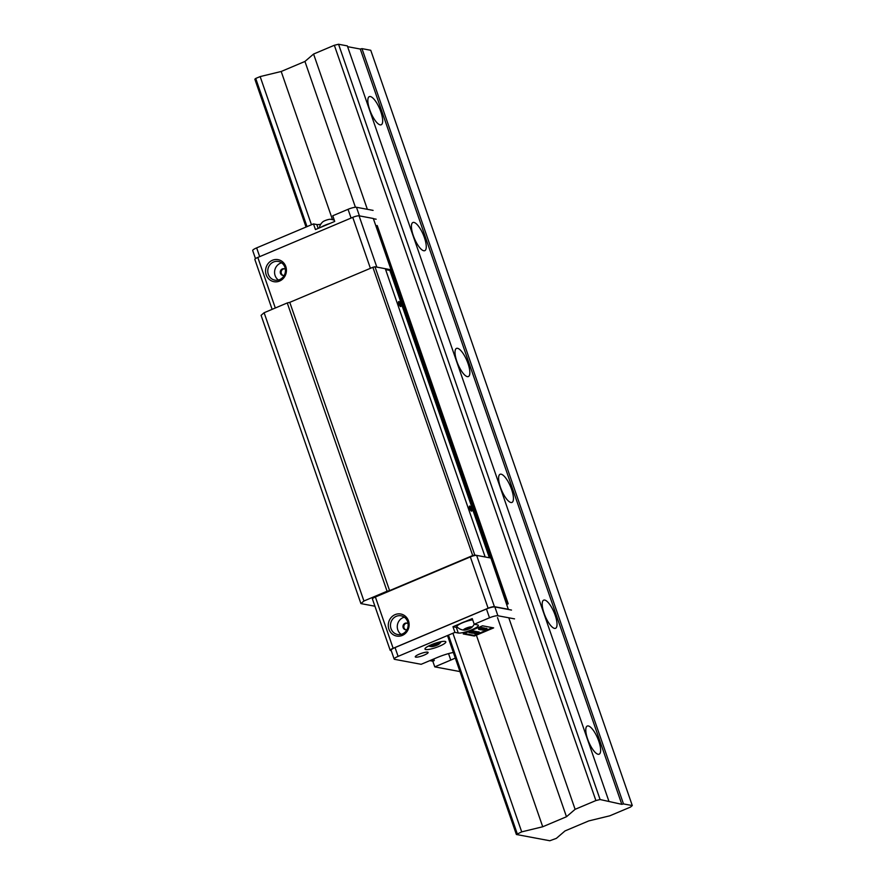 <?xml version="1.0" encoding="UTF-8"?>
<svg xmlns="http://www.w3.org/2000/svg" width="885" height="885" viewBox="0 0 885 885"><rect width="100%" height="100%" fill="white"/><g stroke="black" fill="none" stroke-linecap="round" stroke-linejoin="round"><path stroke-width="1.33" d="M272.392 260.29A11.206 10.399 100.6 0 1 285.789 266.54A11.206 10.399 100.6 0 1 279.594 281.054A11.206 10.399 100.6 0 1 266.197 274.804A11.206 10.399 100.6 0 1 272.392 260.29M279.66 279.605A9.503 8.828 -79.4 0 0 285.435 269.814A9.503 8.828 -79.4 0 0 278.366 261.451A9.503 8.828 -79.4 0 0 273.565 261.982A9.503 8.828 -79.4 0 0 267.79 271.772A9.503 8.828 -79.4 0 0 274.859 280.136A9.503 8.828 -79.4 0 0 279.66 279.605M285.39 269.361A3.396 3.153 -79.4 0 0 280.268 272.414A3.396 3.153 -79.4 0 0 284.284 275.301M284.472 268.841A3.396 3.153 -79.4 0 0 283.233 275.445M281.629 262.834A9.503 8.828 -79.4 0 0 280.368 263.254A9.503 8.828 -79.4 0 0 274.638 271.131A9.503 8.828 -79.4 0 0 278.41 280.025M385.561 269.416L391.07 269.781L373.304 218.484L359.067 215.818A5.089 0.985 -19.1 0 0 352.761 217.356L257.8 257.435A5.089 0.985 -19.1 0 0 254.847 259.449L272.126 309.352M391.07 269.781L376.833 267.115L359.067 215.818M320.746 224.248A11.029 2.146 -19.1 0 1 316.819 224.536L313.478 223.905L315.447 229.569L334.729 221.427L332.771 215.763L348.048 209.314A6.792 1.316 -19.1 0 1 356.467 207.278L373.094 210.387M255.5 258.63L252.712 250.577A6.792 1.316 -19.1 0 1 256.65 247.888L313.478 223.905M376.147 219.203L373.37 218.684M334.065 219.502A11.029 2.146 -19.1 0 1 333.313 219.9M453.352 652.455A18.673 3.628 160.9 0 0 437.179 657.544A18.673 3.628 160.9 0 0 437.168 657.544L421.138 664.303L394.644 659.347A6.792 1.316 160.9 0 1 394.168 659.059A6.792 1.316 160.9 0 1 398.106 656.371L454.934 632.388L458.275 633.018A11.029 2.146 160.9 0 0 470.311 630.352A11.029 2.146 160.9 0 0 478.342 625.33A11.029 2.146 160.9 0 0 477.568 624.876L474.216 624.246L472.258 618.582L465.322 621.513M429.833 660.641L432.798 661.195L434.767 666.859L450.786 660.088A18.673 3.628 160.9 0 0 450.797 660.088A18.673 3.628 160.9 0 0 455.277 658.02M439.436 646.216A11.029 2.146 160.9 0 0 445.83 641.846A11.029 2.146 160.9 0 0 431.382 644.711A11.029 2.146 160.9 0 0 424.977 649.07A11.029 2.146 160.9 0 0 439.436 646.216M424.169 655.11A6.792 1.316 160.9 0 0 428.108 652.422A6.792 1.316 160.9 0 0 419.213 654.181A6.792 1.316 160.9 0 0 415.275 656.869A6.792 1.316 160.9 0 0 424.169 655.11M433.738 658.993L434.281 660.564L431.316 660.011M478.763 629.445L478.542 628.815L481.075 627.376L481.429 628.029L480.61 628.483L482.546 628.239L478.763 629.445L481.429 628.029M481.363 627.852L482.546 628.239M484.394 628.228L485.423 628.35M476.274 631.613L476.805 632.156L475.986 632.62L477.922 632.366L474.139 633.572L476.805 632.156M476.738 631.978L477.922 632.366M464.194 633.538L474.15 635.397L492.469 627.664M478.719 632.211L479.548 632.675L476.041 633.472M477.734 631.835L478.199 632.421L476.075 633.394L478.807 632.532L478.586 631.901L478.829 632.532L477.037 633.583L479.427 632.653L479.205 632.023M474.957 631.447L476.44 632.089L472.734 633.24L476.44 632.089M471.76 632.344L472.402 632.178M473.055 631.802L473.929 631.536M471.218 633.029L474.659 631.956L473.818 631.204L474.88 631.204L475.09 631.835L471.959 633.162L471.074 632.631M473.01 631.027L473.619 631.558L470.3 632.686M472.125 631.127L473.165 631.481L469.835 632.332M470.001 632.797L471.605 631.591L469.127 632.631L468.796 631.978L471.959 630.662L472.181 631.293L470.577 632.498L473.044 631.459L472.822 630.828M485.644 628.671L486.451 628.969L485.544 629.722L487.06 629.08L486.838 628.45L487.181 629.102L483.852 630.197M483.265 627.963L483.829 628.472L482.856 629.18L484.526 628.604L480.865 629.81L483.829 628.472M483.719 628.151L484.526 628.604M482.347 627.675L483.409 628.394L480.278 629.722L479.416 629.235M434.767 666.859L459.979 671.582M511.497 610.064L494.859 606.944A6.792 1.316 160.9 0 0 486.451 608.991L395.053 647.566A6.792 1.316 160.9 0 0 391.115 650.254L394.168 659.059M459.901 623.803L452.965 626.724L454.934 632.388M514.539 618.869L497.912 615.761A6.792 1.316 160.9 0 0 489.505 617.796L474.216 624.246M463.231 633.948L474.371 636.027L493.653 627.885L482.513 625.806L463.231 633.948M452.965 626.724L456.317 627.354A11.029 2.146 160.9 0 0 457.611 627.41M432.798 661.195L434.281 660.564M474.15 635.397L474.371 636.027M476.219 633.959L478.254 632.775L475.123 633.76L478.088 632.399L477.867 631.768M474.758 633.317L476.196 632.852L474.758 633.317M477.789 632.344L477.568 631.713M476.672 632.133L476.462 631.503M475.997 632.2L473.099 633.129L475.997 632.2M473.951 632.554L473.088 633.107M474.039 631.835L474.139 631.071M474.36 631.702L475.09 631.835M473.453 632.465L473.232 631.835M472.159 633.007L471.937 632.377M470.355 632.864L473.497 631.536L473.276 630.905M469.017 632.609L472.159 631.293L471.937 630.662M483.918 630.408L486.296 628.936L486.075 628.306M482.27 630.142L485.555 628.748L482.27 630.142L481.905 629.434M483.343 629.346L482.579 630.009L484.493 629.545L482.513 629.821M484.305 629.003L484.493 629.545L485.245 628.892M481.584 629.777L482.635 629.335L481.285 629.567M484.405 628.582L484.183 627.952M483.686 628.45L483.464 627.819M479.537 629.589L482.978 628.516L482.458 627.631M482.679 628.261L483.409 628.394M480.478 629.567L480.267 628.969M479.382 629.18L480.82 628.726L479.382 629.18M482.413 628.206L482.192 627.576M481.296 628.007L481.075 627.376M395.097 614.644A11.206 10.399 100.6 0 1 408.494 620.894A11.206 10.399 100.6 0 1 402.299 635.419A11.206 10.399 100.6 0 1 388.902 629.158A11.206 10.399 100.6 0 1 395.097 614.644M402.365 633.959A9.503 8.828 -79.4 0 0 408.14 624.168A9.503 8.828 -79.4 0 0 401.071 615.805A9.503 8.828 -79.4 0 0 396.27 616.336A9.503 8.828 -79.4 0 0 390.495 626.126A9.503 8.828 -79.4 0 0 397.564 634.49A9.503 8.828 -79.4 0 0 402.365 633.959M406.989 629.655A3.396 3.153 100.6 0 1 405.042 623.272A3.396 3.153 100.6 0 1 408.096 623.715M405.938 629.81A3.396 3.153 100.6 0 1 407.177 623.195M401.115 634.379A9.503 8.828 100.6 0 1 397.343 625.485A9.503 8.828 100.6 0 1 403.073 617.608A9.503 8.828 100.6 0 1 404.334 617.188M375.384 596.999L393.15 648.296A5.089 0.985 160.9 0 0 390.197 650.309L372.43 599.012A5.089 0.985 160.9 0 1 375.384 596.999L470.344 556.919A5.089 0.985 160.9 0 1 476.65 555.382L490.887 558.048L508.355 609.477M391.247 650.652L390.55 650.519A5.089 0.985 160.9 0 1 390.197 650.309M508.654 609.345L494.416 606.679A5.089 0.985 160.9 0 0 488.111 608.216L393.15 648.296M434.081 644.501A4.414 0.852 -19.1 0 1 438.341 643.351A4.414 0.852 -19.1 0 1 439.137 644.026A4.414 0.852 -19.1 0 1 436.405 645.475A4.414 0.852 -19.1 0 1 431.592 646.636A4.414 0.852 -19.1 0 1 434.081 644.501M431.681 646.393L432.566 645.32L438.805 643.583L437.92 644.656L431.681 646.393M437.599 643.727L437.92 644.656M433.916 644.789L434.358 646.061M466.594 627.985A4.414 0.852 -19.1 0 1 470.842 626.834A4.414 0.852 -19.1 0 1 471.639 627.52A4.414 0.852 -19.1 0 1 468.917 628.958A4.414 0.852 -19.1 0 1 464.105 630.131A4.414 0.852 -19.1 0 1 466.594 627.985M464.105 630.131A10.52 10.52 0 0 1 456.959 626.757A9.68 1.881 -19.1 0 1 456.87 626.624A9.68 1.881 -19.1 0 1 463.474 622.398A9.68 1.881 -19.1 0 1 472.712 619.876M456.859 626.536A9.68 1.881 -19.1 0 1 456.815 626.447A9.68 1.881 -19.1 0 1 463.408 622.221A9.68 1.881 -19.1 0 1 472.645 619.71M464.194 629.877L468.641 627.399L471.318 627.067L470.433 628.14L464.194 629.877M470.112 627.222L470.433 628.14M466.428 628.273L466.86 629.545M334.353 220.354A10.52 10.52 0 0 0 330.282 219.281A4.414 0.852 160.9 0 0 323.534 221.35A4.414 0.852 160.9 0 0 322.748 221.892A10.52 10.52 0 0 0 319.341 227.921M329.751 223.529A9.68 1.881 160.9 0 0 321.587 226.87A9.68 1.881 160.9 0 0 320.956 227.246M327.793 224.359A9.68 1.881 160.9 0 0 322.383 226.648M598.116 754.274A15.277 4.834 -112.9 0 1 588.171 740.535A15.277 4.834 -112.9 0 1 587.264 726.032A15.277 4.834 -112.9 0 1 588.304 725.954A15.277 4.834 -112.9 0 1 598.249 739.694A15.277 4.834 -112.9 0 1 599.145 754.186A15.277 4.834 -112.9 0 1 598.116 754.274M554.519 628.394A15.277 4.834 -112.9 0 1 544.585 614.655A15.277 4.834 -112.9 0 1 543.678 600.152A15.277 4.834 -112.9 0 1 544.717 600.063A15.277 4.834 -112.9 0 1 554.652 613.814A15.277 4.834 -112.9 0 1 555.559 628.306A15.277 4.834 -112.9 0 1 554.519 628.394M510.933 502.514A15.277 4.834 -112.9 0 1 500.987 488.763A15.277 4.834 -112.9 0 1 500.091 474.272A15.277 4.834 -112.9 0 1 501.12 474.183A15.277 4.834 -112.9 0 1 511.065 487.934A15.277 4.834 -112.9 0 1 511.972 502.426A15.277 4.834 -112.9 0 1 510.933 502.514M467.335 376.634A15.277 4.834 -112.9 0 1 457.401 362.883A15.277 4.834 -112.9 0 1 456.494 348.391A15.277 4.834 -112.9 0 1 457.534 348.303A15.277 4.834 -112.9 0 1 467.479 362.053A15.277 4.834 -112.9 0 1 468.375 376.545A15.277 4.834 -112.9 0 1 467.335 376.634M423.749 250.754A15.277 4.834 -112.9 0 1 413.804 237.003A15.277 4.834 -112.9 0 1 412.908 222.511A15.277 4.834 -112.9 0 1 413.948 222.423A15.277 4.834 -112.9 0 1 423.882 236.162A15.277 4.834 -112.9 0 1 424.789 250.665A15.277 4.834 -112.9 0 1 423.749 250.754M380.163 124.862A15.277 4.834 -112.9 0 1 370.218 111.123A15.277 4.834 -112.9 0 1 369.31 96.631A15.277 4.834 -112.9 0 1 370.35 96.542A15.277 4.834 -112.9 0 1 380.296 110.282A15.277 4.834 -112.9 0 1 381.192 124.785A15.277 4.834 -112.9 0 1 380.163 124.862M595.893 800.56L600.096 799.531L621.812 804.332L623.494 803.923L632.288 805.56L630.551 807.054L609.787 815.815L588.757 820.915L565.006 830.938L556.366 838.361L549.817 840.75L516.386 834.489L521.696 831.867L542.726 826.767L566.477 816.744L575.117 809.321L595.893 800.56L334.342 45.268L338.557 44.25L600.096 799.531M338.557 44.25L347.34 45.898L608.88 801.179M347.606 46.673L360.272 49.04L621.812 804.332M360.272 49.04L361.954 48.631L623.494 803.923M361.954 48.631L370.749 50.279L632.288 805.56M307.018 226.637L255.71 78.455L254.847 79.207L306.044 227.047M447.489 635.53L516.386 834.489M448.474 635.12L517.249 833.747M255.71 78.455L260.157 76.586L311.465 224.757M453.009 633.494L521.696 831.867M260.157 76.586L281.187 71.486L332.495 219.646M476.384 635.187L542.726 826.767M281.187 71.486L304.938 61.452L355.416 207.256M497.514 617.608L566.477 816.744M304.938 61.452L313.578 54.04L367.352 209.314M508.798 617.796L575.117 809.321M313.578 54.04L334.342 45.268M470.709 509.163A2.721 0.863 67.1 0 0 469.293 506.729A2.721 0.863 -112.9 0 1 471.03 510.866A2.721 0.863 67.1 0 0 470.709 509.163M399.876 304.606A2.721 0.863 67.1 0 0 398.449 302.172A2.721 0.863 -112.9 0 1 400.197 306.31A2.721 0.863 67.1 0 0 399.876 304.606M400.639 306.564A2.721 0.863 67.1 0 0 400.828 306.553A2.721 0.863 67.1 0 0 400.673 303.975A2.721 0.863 67.1 0 0 398.903 301.531A2.721 0.863 67.1 0 0 398.715 301.542A2.721 0.863 67.1 0 0 398.881 304.119A2.721 0.863 67.1 0 0 400.639 306.564M471.484 511.121A2.721 0.863 67.1 0 0 471.661 511.11A2.721 0.863 67.1 0 0 471.506 508.532A2.721 0.863 67.1 0 0 469.736 506.087A2.721 0.863 67.1 0 0 469.548 506.098A2.721 0.863 67.1 0 0 469.714 508.676A2.721 0.863 67.1 0 0 471.484 511.121M506.74 603.813L375.649 225.266M506.906 604.311L508.211 603.802L377.22 225.531L376.302 225.73M508.211 603.802L506.851 604.134M385.628 269.626L485.157 556.975L385.307 268.708L374.974 266.772L372.873 267.281L472.69 555.548L474.791 555.039L485.135 556.975M385.65 269.615L389.865 270.412L489.372 557.771M390.484 270.036L490.168 557.915M377.099 225.509L508.09 603.78M472.69 555.548L389.599 590.616L289.782 302.349L372.873 267.281M289.782 302.349L287.26 302.958L387.077 591.224L389.599 590.616M387.077 591.224L363.934 601.003L360.914 603.592L261.086 315.326L264.117 312.726L363.934 601.003M374.93 606.225L360.914 603.592M474.791 555.039L374.974 266.772M287.26 302.958L264.117 312.726M275.312 308.002L257.8 257.435M370.406 268.321L352.761 217.356M318.169 228.418L316.819 224.536M351.079 218.064L348.048 209.314M359.443 215.896L356.467 207.278M259.681 256.639L256.65 247.888M395.053 647.566L398.106 656.371M486.451 608.991L489.505 617.796M494.859 606.944L497.912 615.761M456.317 627.354L458.275 633.018M448.54 653.606L450.786 660.088M476.03 632.012L475.82 631.381M470.344 556.919L488.111 608.216M476.65 555.382L494.416 606.679M439.137 644.026A10.52 10.52 0 0 0 441.128 641.669M428.572 646.017A10.52 10.52 0 0 0 431.592 646.636M471.639 627.52A10.52 10.52 0 0 0 474.183 624.146"/></g></svg>
